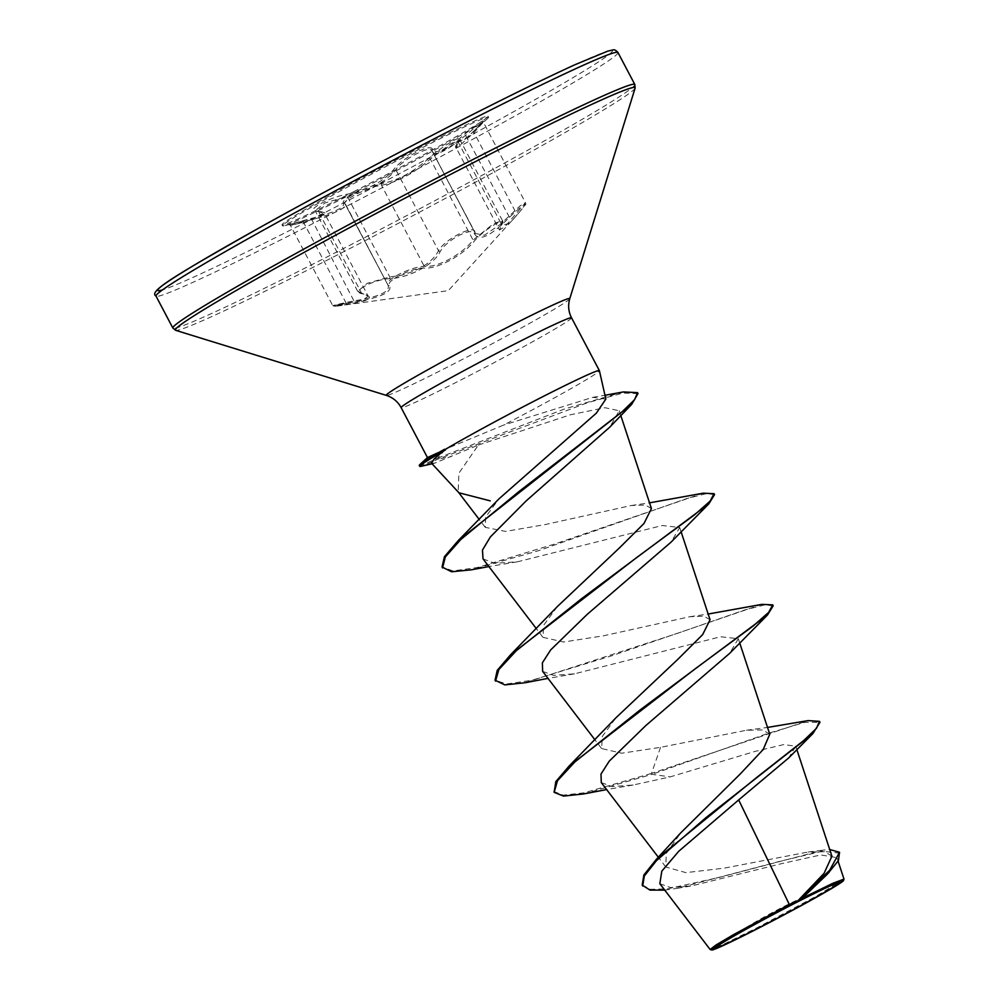 <?xml version="1.0" encoding="UTF-8"?>
<svg xmlns="http://www.w3.org/2000/svg" width="1000" height="1000" viewBox="0 0 1000 1000"><rect width="100%" height="100%" fill="white"/><g stroke="black" fill="none" stroke-linecap="round" stroke-linejoin="round"><path stroke-width="0.75" stroke-dasharray="5 3.75" d="M474.5 233.875C479.1 241.7 490.75 236.175 509.475 217.288C526.862 201.062 529.412 200.275 517.1 214.913L509.712 223.2L501.238 225.6C508.338 215.15 485.95 227.9 474.6 240.763C462.85 255.588 436.775 269.55 423.738 268.05C417.163 268.263 409.237 270.663 399.975 275.25C391.287 279.837 387.8 283.275 389.5 285.55C392.45 292.075 380.8 297.6 354.55 302.125C331.037 306.7 328.5 307.488 346.962 304.475C370.037 300.938 375.337 297.375 362.85 293.788C349.575 292.6 371.95 279.862 389.45 278.637C408.775 278.175 434.775 264.2 440.262 251.375C443.888 245.512 450.262 240.138 459.375 235.263C468.2 230.975 473.237 230.525 474.5 233.875A1.4 1.312 -12.9 0 0 474.913 232.2L432.163 151.125A1.4 1.35 171.6 0 1 432.013 150.675L432.163 151.125C433.988 156.088 442.275 153.162 457 142.325L477.612 125.487L483.125 122.4L473.862 132.675L461.262 144.137L455.95 147.438L459.95 139.987L451.213 143.4L430.325 159.037C413.587 173.525 397.312 182.262 381.488 185.238C374.762 186.188 366.525 189.1 356.763 194C347.575 198.787 343.688 202.062 345.112 203.825L344.712 203.35A1.4 1.375 -53.3 0 1 345.112 203.825C346.975 207.963 335.8 213.275 311.55 219.75L305.25 221.312C286.5 226.312 285.912 226.625 303.488 222.25L319.6 217.4L324.613 213.5L315.2 210.738L324.862 203.012L357 193.425C375.213 187.425 388.15 179.513 395.8 169.7C402.3 159.35 432.587 143.863 432.163 151.125L475.4 233.512L431.975 150.525M474.913 232.2C474.925 223.837 444.387 239.425 438.55 250.775C432.088 262.438 419.325 270.688 400.275 275.487L389.75 276.95L367.262 283.288L357.713 291.363L368.137 296.05L363.137 300.138L346.238 303.325C328.188 306.737 328.725 306.337 347.85 302.1L354.3 300.825C379.712 296.725 390.9 291.413 387.85 284.9C386.125 282.663 389.875 279.125 399.087 274.262C408.938 269.375 417.312 266.725 424.237 266.312C436.8 268.075 461.987 254.587 473.075 240.113L493.512 223.688L502.45 220.613L499.475 229.975L504.925 226.775L525.45 202.688L519.987 205.95L500.275 224.4L484.412 235.238L475.4 233.512L474.675 231.513M344.812 203.475L387.85 284.9L344.712 203.35A1.4 1.375 -53.3 0 0 343.413 203.175C341.95 201.45 346.112 198.05 355.875 192.975C366.2 187.787 374.9 184.625 381.938 183.487C397.225 180.812 412.85 172.425 428.837 158.325C442.825 145.463 467.775 131.263 458.8 141.263L465.188 139.15L473.438 131.412C488.413 116.6 485.55 117.487 464.862 134.075C446.488 149.787 435.737 154.887 432.612 149.375C431.613 146.438 426.188 147.4 416.337 152.262C406.112 157.662 398.7 163.263 394.087 169.062C383.888 181.363 368.275 189.737 347.225 194.2C328.188 197.488 303.263 211.688 317.288 211.25C328.013 212.675 323.125 215.963 302.65 221.112L283.788 225.875A116.45 4.288 152.2 0 0 354.1 192.725A116.45 4.288 152.2 0 0 487.85 118.287A116.45 4.288 152.2 0 0 488.55 117.25A116.45 4.288 152.2 0 0 416.987 150.387A116.45 4.288 152.2 0 0 282.538 225.863A116.45 4.288 152.2 0 0 283.788 225.875M465.312 139.037L473.425 131.425L517.112 214.9L448.338 290.637L335.262 306.35L346.962 304.475L346.238 303.325L332.788 305.7L290.45 225.413L303.488 222.25L302.65 221.112C282.613 226.363 285.462 225.475 311.188 218.463C334.6 212.413 345.35 207.312 343.413 203.175M353.575 191.75A116.45 4.288 152.2 0 0 488.038 116.263A116.45 4.288 152.2 0 0 416.475 149.4A116.45 4.288 152.2 0 0 282.025 224.887A116.45 4.288 152.2 0 0 353.575 191.75M843.975 879.188L816.062 896.325L756.675 927.975L724.137 943.988L710.212 949.538M444.538 449.263C421.475 460.363 421.912 460.275 445.838 448.988L503.625 425.062A96.312 3.55 152.2 0 0 599.388 370.637M831.912 856.188L824.712 851.725L808.263 852L724.025 868.175L685.9 872.638L665.8 867.013L666.263 853.438L680.85 832.738M769.762 734.262L762.675 729.925L746.462 730.263L660.55 747.337L621.725 753.213L601.613 748.538L602.3 736.425L616.1 717.638M710.05 619.763L703.925 616.188L689.762 616.725L603.625 635.775L563.688 642L542.987 637.35L543.7 625.2L557.463 606.45M651.425 508.562L645.3 505L631.138 505.538L545.275 524.55L505.625 531.413L485.275 527.35L485.637 516.987L499 498.825M431.488 463.162L434.613 463.175L478.375 445.062L458.888 473.188L458.188 491.9L458.925 492.775M478.375 445.062L570.675 414.712L604.975 407.7L619.237 410.775L609.675 427.238M483.025 558.888L494.787 563.325L517.388 561.812L662.288 525.513L679.7 527.513L671.05 542.137M542.65 671.388L553.513 675.387L574.513 673.825L720.575 636.763L738.325 638.7L729.675 653.337M601.275 782.575L612.125 786.575L633.138 785.013L670.225 776.888L754.85 751.462L783.962 744.525L795.75 746.287L788.625 758M659.837 883.7L670.6 887.562L691.625 885.9L783.037 863.288L820.763 854.95L836.925 857.638L827.3 874.237M660.55 747.337L651.5 773.425L808.138 720.6M642.188 885.075L650.475 889.325L667.412 888.85L719.513 877.35L823.075 850.138L829.712 849.513M553.663 791.413L563.225 795.163L584.012 792.837L651.5 773.425L651.988 774.35L766.712 733.838L804.587 722.362L819.975 722.288M664.762 890.125L676.988 888.375L781.213 860.975L822.288 851.25L840.013 853.2M583.7 793.925L651.988 774.35L670.225 776.888M605.85 399.1L592.788 397.337L503.625 425.062M761.85 604.375L611.838 655.75L531.737 680.288L506.488 684.013L495.037 680.212M703.225 493.188L555.513 543.763L477.225 567.562L453 570.9L442.05 567.038M623.387 391.938L564.837 408.85L437.575 458.162L438.062 459.087L451.05 456.675M773.188 605.8L764.837 604.875L744.688 609.975L676.862 633.55L525.075 682.738M714.562 494.6L706.388 493.65L686.712 498.587L538.2 550.8L471.275 569.825M638.013 393.562L622.913 393.05L587.513 402.713L438.062 459.087A93.125 3.438 152.2 0 1 420.75 466.375M419.263 465.438A93.125 3.438 152.2 0 0 437.575 458.162L445.838 448.988M345.588 204.363L387.85 284.9A1.4 1.338 133.9 0 0 389.5 285.55M311.188 218.463L354.55 302.125M362.85 293.788A1.4 1.163 99.9 0 1 361.488 293.05L318.75 211.975A1.4 1.2 -87.6 0 0 317.288 211.25M389.45 278.637A1.4 0.762 -94.6 0 0 389.75 276.95L347.013 195.888A1.4 0.775 79.9 0 1 347.225 194.2M381.938 183.487A1.4 1.163 83.5 0 0 381.488 185.238L424.237 266.312A1.4 1.15 -88.7 0 1 423.738 268.05M440.262 251.375A1.4 1.113 -151.7 0 1 438.55 250.775L395.8 169.7A1.4 1.137 35.4 0 0 394.087 169.062M428.837 158.325A1.4 0.8 47.3 0 1 430.325 159.037L473.075 240.113A1.4 0.787 -138.5 0 0 474.6 240.763M458.8 141.263A1.4 1.225 -141.7 0 0 458.612 142.925L501.362 224A1.4 1.2 29.8 0 1 501.238 225.6M509.475 217.288L464.862 134.075M473.425 131.425C486.163 119.188 481.45 123.088 483.025 121.525L525.45 202.688C523.488 206.762 531.462 197.725 517.112 214.9L517.1 214.913M432.463 152.062L432.013 150.675A1.4 1.35 171.6 0 1 432.612 149.375M346.238 303.325L303.488 222.25M617.962 52.512A261.112 9.625 -27.8 0 1 316.475 221.775A261.112 9.625 -27.8 0 1 156.012 296.075M454.412 123.863A256.9 9.463 -27.8 0 1 601.475 59.925A256.9 9.463 -27.8 0 1 315.65 217.288A256.9 9.463 -27.8 0 1 162.525 289.875M634.812 84.488A261.112 9.625 -27.8 0 1 333.325 253.738A261.112 9.625 -27.8 0 1 172.862 328.038M635.125 88.088A259.875 9.575 -27.8 0 1 335.05 256.137A259.875 9.575 -27.8 0 1 175.675 330.325M569.763 298.725A103.713 3.825 -27.8 0 1 450 365.8A103.713 3.825 -27.8 0 1 386.4 395.4M571.538 317.812A96.312 3.55 -27.8 0 1 460.325 380.25A96.312 3.55 -27.8 0 1 401.15 407.65M488.038 116.263L488.55 117.25M465.188 139.15L487.85 118.287M836.413 883.275A561.525 561.525 0 0 0 718.075 945.675M796.85 749.6L795.75 746.287M665.8 867.013L658.35 857.25M739.7 642.9L738.312 638.713M601.613 748.538L595.075 739.987M681.075 531.712L679.7 527.513M542.987 637.35L536.45 628.8M620.8 415.525L619.237 410.775M485.275 527.35L479.288 519.525M836.925 857.638L838.088 861.175M808.263 852L823.075 850.138M746.462 730.263L767.513 727.438M676.988 888.375L691.625 885.9M592.788 397.337L604.975 395.275M689.762 616.725L708.162 614.038M631.138 505.538L649.538 502.837M517.388 561.812L488.9 566.562M574.513 673.825L548 678.388M633.138 785.013L606.625 789.575M434.613 463.188L432.05 463.775M282.025 224.887L282.538 225.863M357.713 291.363L315.15 210.675L317.712 211.175C323.488 212.1 325.788 212.875 324.613 213.487L368.137 296.05L357.713 291.363M502.463 220.613L459.85 139.525L458.6 141.463C455.65 145.588 454.762 147.575 455.95 147.425L499.525 230.113L501.488 225.3C502.863 222.5 503.188 220.938 502.45 220.613M335.288 306.337L332.788 305.688M388.525 285.788L387.5 284.45M288.962 224.675L290.45 225.4"/><path stroke-width="1.5" d="M758.7 927.875A69.975 2.575 -27.8 0 1 718.075 945.675A69.975 2.575 -27.8 0 1 796.5 902.425A69.975 2.575 -27.8 0 1 836.413 883.275A69.975 2.575 -27.8 0 1 821.538 894.075A69.975 2.575 -27.8 0 1 758.7 927.875M757.45 928.713A74.588 2.75 -27.8 0 1 711.712 950A74.588 2.75 -27.8 0 1 797.738 901.587A74.588 2.75 -27.8 0 1 843.575 880.475A74.588 2.75 -27.8 0 1 757.45 928.713M711.712 950L710.138 949.488L715.9 945.062L733.587 934.613L789.338 904.513L798 900.688L824.1 873.288L831.912 856.188L796.85 749.6M488.9 566.562L471.275 569.825L451.6 571.763L442.05 567.038L444.425 556.712L458.312 540.513L499 498.825L596.325 413.175L605.85 399.1L599.388 370.637A96.312 3.55 152.2 0 0 599.375 370.613A96.312 3.55 152.2 0 0 540.188 398.013A96.312 3.55 152.2 0 0 444.787 449.725L427.463 457.562L401.15 407.65A96.312 3.55 -27.8 0 1 512.35 345.225A96.312 3.55 -27.8 0 1 571.538 317.812C568.425 311.75 567.837 305.387 569.763 298.725L635.125 88.088L634.812 84.488L617.962 52.512A261.112 9.625 -27.8 0 0 457.512 126.825A261.112 9.625 -27.8 0 0 156.012 296.075C147.575 291.337 179.338 273.288 257.438 228.863C318.788 194.713 384.45 159.7 454.45 123.837C504.837 98.1 544.925 78.438 574.712 64.825L607.775 51.125L612.788 50C614.25 49.375 615.988 50.213 617.962 52.512M767.513 727.438L808.138 720.6L819.488 721.363L819.975 722.288L812.875 733.587L788.625 758L738.675 799.925L789.338 904.513M819.488 721.363L816.475 728.275L803.812 740.462L757.262 777.013L656.312 859.375L680.85 832.738L740.2 774.013L763.175 749.538L769.762 734.262L739.7 642.9M616.1 717.638L678.037 659.125L702.638 634.637L710.05 619.763L681.075 531.712M548 678.388L525.075 682.738L504.85 684.9L495.037 680.212L497.212 670.4L510.412 654.938L557.463 606.45L619.412 547.938L644.025 523.438L651.425 508.562L620.8 415.525M444.787 449.725L434.25 458.85L431.488 463.162L458.925 492.775L490.213 500.863M442.537 567.962L445.35 556.95L460.775 539.525L518.725 491.725L631.638 404.412L609.675 427.238L526.1 500.95L490.375 536.925L482.463 550.075L483.025 558.888L536.45 628.8M495.525 681.137L498.862 669.55L516.2 650.825L581.7 598.587L708.838 503.837L671.05 542.15L587.275 614.3L550.662 649.912L542.375 662.85L542.65 671.388L595.075 739.987M606.625 789.575L583.7 793.925L563.475 796.087L554.15 792.337L557.475 780.75L574.812 762.013L640.325 709.775L767.463 615.025L729.675 653.337L645.875 725.512L609.275 761.112L601 774.038L601.275 782.575L658.35 857.25M738.675 799.925L678.775 851.237L661.8 871.188L659.837 883.7L710.125 949.488M829.712 849.513L839.525 852.275L838.45 860.562L827.3 874.237L802.25 898.238L832.35 883.512L843.988 879.087L843.575 880.475M656.312 859.375L643.888 874.975L642.188 885.075L649.987 890.1L664.762 890.125M839.525 852.275L829.675 870.212L798 900.688M812.875 733.587L705.938 817.663L656.475 860.638L644.3 876.025L642.675 886M829.25 872.138L803.15 897.35L798.238 900.487M802.25 898.238L803.15 897.35M554.15 792.337L555.825 781.6L569.038 766.125L695.362 668.675L753.138 626.038L768.737 612.288L772.7 604.875L761.85 604.375L708.162 614.038M510.412 654.938L636.75 557.487L694.525 514.837L710.125 501.1L714.075 493.675L703.225 493.188L649.538 502.837M458.312 540.513L621.838 412.038L634.637 399.65L637.525 392.638L623.387 391.938L604.975 395.275M767.463 615.025L773.188 605.8L772.7 604.875M708.838 503.837L714.562 494.6L714.075 493.675M631.638 404.412L638.013 393.562L637.525 392.638M444.538 449.263A93.125 3.438 152.2 0 0 419.825 464.613A93.125 3.438 152.2 0 0 419.263 465.438L419.75 466.362A93.125 3.438 152.2 0 0 420.75 466.375L432.05 463.775M445.513 449.913A93.125 3.438 152.2 0 0 419.75 466.362M162.525 289.875A256.9 9.463 -27.8 0 1 454.412 123.863M401.15 407.65C397.9 401.662 392.987 397.575 386.4 395.4L175.675 330.325L172.862 328.038A261.112 9.625 -27.8 0 1 474.363 158.787A261.112 9.625 -27.8 0 1 634.812 84.488M175.675 330.325A259.875 9.575 -27.8 0 1 475.412 161.637A259.875 9.575 -27.8 0 1 635.125 88.088M386.4 395.4A103.713 3.825 -27.8 0 1 506.025 328.088A103.713 3.825 -27.8 0 1 569.763 298.725M172.862 328.038L156.012 296.075M479.288 519.525L458.525 492.35M838.088 861.175L843.988 879.087M599.375 370.613L571.538 317.812M616.087 717.638L569.038 766.125M427.463 457.562L419.825 464.613"/></g></svg>
